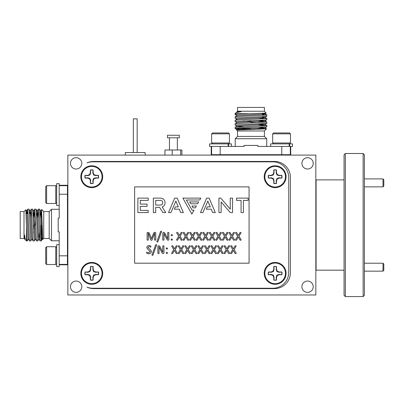<?xml version="1.0" encoding="UTF-8"?>
<svg xmlns="http://www.w3.org/2000/svg" width="404" height="404" viewBox="0 0 404 404"><rect width="100%" height="100%" fill="white"/><g stroke="black" fill="none" stroke-linecap="round" stroke-linejoin="round"><path stroke-width="0.61" d="M315.832 198.425L316.085 198.51M315.832 196.677L316.085 198.339M315.832 259.464L316.085 259.55M315.832 257.717L316.085 259.378M264.837 273.356A10.302 10.302 0 0 1 275.139 263.06A10.302 10.302 0 0 1 285.441 273.356A10.302 10.302 0 0 1 275.139 283.659A10.302 10.302 0 0 1 264.837 273.356M281.694 272.044A6.686 6.686 0 0 1 281.694 274.675L279.129 274.417L276.932 275.149L276.195 277.346L276.452 279.916A6.686 6.686 0 0 1 273.821 279.916L274.084 277.346L273.346 275.149L271.15 274.417L268.579 274.675A6.686 6.686 0 0 1 268.579 272.044L271.15 272.301L273.346 271.564L274.084 269.372L273.821 266.802A6.686 6.686 0 0 1 276.452 266.802L276.195 269.372L276.932 271.564L279.129 272.301L281.866 271.983L279.189 271.983L277.296 271.2L276.513 269.306L276.513 266.63A6.868 6.868 0 0 0 273.766 266.63L273.766 269.306L272.983 271.2L271.089 271.983L268.413 271.983A6.868 6.868 0 0 0 268.413 274.73L271.089 274.73L272.983 275.518L273.766 277.407L273.766 280.088A6.868 6.868 0 0 0 276.513 280.088L276.513 277.407L277.296 275.518L279.189 274.73L281.866 274.73A6.868 6.868 0 0 0 281.866 271.983M264.837 176.715A10.302 10.302 0 0 1 275.139 166.413A10.302 10.302 0 0 1 285.441 176.715A10.302 10.302 0 0 1 275.139 187.012A10.302 10.302 0 0 1 264.837 176.715M281.694 175.397A6.686 6.686 0 0 1 281.694 178.028L279.129 177.77L276.932 178.507L276.195 180.699L276.452 183.27A6.686 6.686 0 0 1 273.821 183.27L274.084 180.699L273.346 178.507L271.15 177.77L268.579 178.028A6.686 6.686 0 0 1 268.579 175.397L271.15 175.654L273.346 174.922L274.084 172.725L273.821 170.155A6.686 6.686 0 0 1 276.452 170.155L276.195 172.725L276.932 174.922L279.129 175.654L281.866 175.341L279.189 175.341L277.296 174.558L276.513 172.665L276.513 169.988A6.868 6.868 0 0 0 273.766 169.988L273.766 172.665L272.983 174.558L271.089 175.341L268.413 175.341A6.868 6.868 0 0 0 268.413 178.088L271.089 178.088L272.983 178.871L273.766 180.765L273.766 183.441A6.868 6.868 0 0 0 276.513 183.441L276.513 180.765L277.296 178.871L279.189 178.088L281.866 178.088A6.868 6.868 0 0 0 281.866 175.341M81.467 176.715A10.302 10.302 0 0 1 91.769 166.413A10.302 10.302 0 0 1 102.071 176.715A10.302 10.302 0 0 1 91.769 187.012A10.302 10.302 0 0 1 81.467 176.715M98.329 175.397A6.686 6.686 0 0 1 98.329 178.028L95.758 177.77L93.561 178.507L92.824 180.699L93.082 183.27A6.686 6.686 0 0 1 90.456 183.27L90.713 180.699L89.976 178.507L87.779 177.77L85.209 178.028A6.686 6.686 0 0 1 85.209 175.397L87.779 175.654L89.976 174.922L90.713 172.725L90.456 170.155A6.686 6.686 0 0 1 93.082 170.155L92.824 172.725L93.561 174.922L95.758 175.654L98.495 175.341L95.819 175.341L93.925 174.558L93.142 172.665L93.142 169.988A6.868 6.868 0 0 0 90.395 169.988L90.395 172.665L89.612 174.558L87.718 175.341L85.042 175.341A6.868 6.868 0 0 0 85.042 178.088L87.718 178.088L89.612 178.871L90.395 180.765L90.395 183.441A6.868 6.868 0 0 0 93.142 183.441L93.142 180.765L93.925 178.871L95.819 178.088L98.495 178.088A6.868 6.868 0 0 0 98.495 175.341M81.467 273.356A10.302 10.302 0 0 1 91.769 263.06A10.302 10.302 0 0 1 102.071 273.356A10.302 10.302 0 0 1 91.769 283.659A10.302 10.302 0 0 1 81.467 273.356M98.329 272.044A6.686 6.686 0 0 1 98.329 274.675L95.758 274.417L93.561 275.149L92.824 277.346L93.082 279.916A6.686 6.686 0 0 1 90.456 279.916L90.713 277.346L89.976 275.149L87.779 274.417L85.209 274.675A6.686 6.686 0 0 1 85.209 272.044L87.779 272.301L89.976 271.564L90.713 269.372L90.456 266.802A6.686 6.686 0 0 1 93.082 266.802L92.824 269.372L93.561 271.564L95.758 272.301L98.495 271.983L95.819 271.983L93.925 271.2L93.142 269.306L93.142 266.63A6.868 6.868 0 0 0 90.395 266.63L90.395 269.306L89.612 271.2L87.718 271.983L85.042 271.983A6.868 6.868 0 0 0 85.042 274.73L87.718 274.73L89.612 275.518L90.395 277.407L90.395 280.088A6.868 6.868 0 0 0 93.142 280.088L93.142 277.407L93.925 275.518L95.819 274.73L98.495 274.73A6.868 6.868 0 0 0 98.495 271.983M275.139 284.295A10.938 10.938 0 0 0 286.072 273.356A10.938 10.938 0 0 0 275.139 262.423A10.938 10.938 0 0 0 264.201 273.356A10.938 10.938 0 0 0 275.139 284.295M91.769 284.295A10.938 10.938 0 0 0 102.702 273.356A10.938 10.938 0 0 0 91.769 262.423A10.938 10.938 0 0 0 80.83 273.356A10.938 10.938 0 0 0 91.769 284.295M91.769 187.648A10.938 10.938 0 0 0 102.702 176.715A10.938 10.938 0 0 0 91.769 165.776A10.938 10.938 0 0 0 80.83 176.715A10.938 10.938 0 0 0 91.769 187.648M275.139 187.648A10.938 10.938 0 0 0 286.072 176.715A10.938 10.938 0 0 0 275.139 165.776A10.938 10.938 0 0 0 264.201 176.715A10.938 10.938 0 0 0 275.139 187.648M272.665 143.001L290.466 143.001L290.466 133.845L272.665 133.845L272.665 143.001L273.553 143.89M272.665 133.845L273.553 132.956L289.577 132.956L290.466 133.845M278.861 155.096L282.977 154.697M277.573 155.096L279.886 154.697M125.341 155.096L125.341 152.55L145.177 152.55L145.177 155.096M133.35 152.55L133.35 118.852L137.168 118.852L137.168 152.55M167.943 137.799L179.32 137.799L179.32 135.259L167.493 135.259L167.493 137.799L167.943 137.799M67.766 194.587L67.463 191.592M67.862 198.056L67.463 194.374M55.767 203.49L55.767 185.683L46.611 185.683L46.611 203.49L55.767 203.49L56.656 202.596M46.611 203.49L45.723 202.596L45.723 186.577L46.611 185.683M217.822 155.096L221.937 154.697M216.539 155.096L218.847 154.697M211.625 143.001L229.432 143.001L229.432 133.845L211.625 133.845L211.625 143.001L212.519 143.89M211.625 133.845L212.519 132.956L228.538 132.956L229.432 133.845M345.334 153.505L345.334 296.566L363.135 296.566L363.135 153.505L345.334 153.505L344.062 154.777L344.062 295.294L345.334 296.566M344.062 179.891L316.085 179.891L316.085 270.18L344.062 270.18M363.135 153.505L364.408 154.777L364.408 295.294L363.135 296.566M76.129 281.053A5.661 5.661 0 0 0 70.468 286.709A5.661 5.661 0 0 0 76.129 292.37A5.661 5.661 0 0 0 81.785 286.709A5.661 5.661 0 0 0 76.129 281.053M307.565 281.053A5.661 5.661 0 0 0 301.904 286.709A5.661 5.661 0 0 0 307.565 292.37A5.661 5.661 0 0 0 313.226 286.709A5.661 5.661 0 0 0 307.565 281.053M307.565 157.701A5.661 5.661 0 0 0 301.904 163.362A5.661 5.661 0 0 0 307.565 169.018A5.661 5.661 0 0 0 313.226 163.362A5.661 5.661 0 0 0 307.565 157.701M76.129 157.701A5.661 5.661 0 0 0 70.468 163.362A5.661 5.661 0 0 0 76.129 169.018A5.661 5.661 0 0 0 81.785 163.362A5.661 5.661 0 0 0 76.129 157.701M55.767 264.529L55.767 246.723L46.611 246.723L46.611 264.529L55.767 264.529L56.656 263.635M46.611 264.529L45.723 263.635L45.723 247.612L46.611 246.723M67.766 255.626L67.463 252.631M67.862 259.095L67.463 255.414M383.007 178.911L383.8 179.709L383.8 186.067L383.007 186.86L383.007 178.911L364.408 178.911M383.007 263.211L383.8 264.004L383.8 270.362L383.007 271.16L383.007 263.211L364.408 263.211M315.832 294.976L315.832 155.096L67.862 155.096L67.862 294.976L315.832 294.976M315.832 254.793L315.832 250.207L316.085 250.697M59.201 205.51L56.656 205.51L56.656 183.648L59.201 183.648L59.201 218.165L58.201 218.165L58.201 231.906L59.201 231.906L59.201 266.559L56.656 266.559L56.656 244.688L59.201 244.688M59.201 266.544L56.656 266.544M56.656 205.51L59.201 205.525M134.623 186.885L134.623 263.186L249.071 263.186L249.071 186.885L134.623 186.885M155.767 232.825L155.767 240.102L154.601 240.102L154.601 233.209L151.924 240.133L151.409 240.294L150.889 240.133L148.293 233.209L148.288 240.102L147.117 240.102L147.117 232.825L147.586 232.345L149.258 232.992L151.444 238.719L153.697 233.007L154.565 232.345L155.287 232.345L155.767 232.825M161.585 231.502L157.858 241.799L157.318 242.047L156.863 241.723L160.595 231.426L161.13 231.179L161.585 231.502M168.857 232.542L168.857 239.845L167.993 240.294L166.958 239.486L163.948 233.517L163.948 240.102L162.782 240.102L162.782 232.8L163.817 232.345L164.776 232.992L167.7 238.83L167.69 232.542L168.857 232.542M171.781 234.451L172.483 235.163L171.781 235.855L171.079 235.163L171.781 234.451M171.781 238.895L172.483 239.597L171.781 240.294L171.079 239.597L171.781 238.895M180.088 236.234L182.244 239.88L181.78 240.294L181.138 240.107L179.366 236.971L177.573 240.107L176.932 240.294L176.513 239.88L178.689 236.259L176.609 232.765L177.053 232.345L177.709 232.537L179.421 235.482L181.123 232.537L181.719 232.345L182.159 232.765L180.088 236.234M186.633 236.234L188.789 239.88L188.325 240.294L187.683 240.107L185.911 236.971L184.118 240.107L183.477 240.294L183.057 239.88L185.234 236.259L183.158 232.765L183.598 232.345L184.254 232.537L185.966 235.482L187.668 232.537L188.264 232.345L188.703 232.765L186.633 236.234M193.178 236.234L195.334 239.88L194.869 240.294L194.228 240.107L192.456 236.971L190.663 240.107L190.021 240.294L189.602 239.88L191.779 236.259L189.703 232.765L190.143 232.345L190.799 232.537L192.511 235.482L194.213 232.537L194.809 232.345L195.248 232.765L193.178 236.234M199.722 236.234L201.879 239.88L201.414 240.294L200.778 240.107L199 236.971L197.208 240.107L196.566 240.294L196.147 239.88L198.324 236.259L196.248 232.765L196.692 232.345L197.344 232.537L199.056 235.482L200.758 232.537L201.359 232.345L201.793 232.765L199.722 236.234M206.267 236.234L208.424 239.88L207.964 240.294L207.323 240.107L205.545 236.971L203.752 240.107L203.111 240.294L202.692 239.88L204.868 236.259L202.793 232.765L203.237 232.345L203.889 232.537L205.601 235.482L207.303 232.537L207.903 232.345L208.338 232.765L206.267 236.234M212.812 236.234L214.968 239.88L214.509 240.294L213.868 240.107L212.09 236.971L210.297 240.107L209.656 240.294L209.237 239.88L211.413 236.259L209.338 232.765L209.782 232.345L210.434 232.537L212.145 235.482L213.847 232.537L214.448 232.345L214.883 232.765L212.812 236.234M219.357 236.234L221.518 239.88L221.054 240.294L220.412 240.107L218.635 236.971L216.842 240.107L216.201 240.294L215.781 239.88L217.958 236.259L215.882 232.765L216.327 232.345L216.978 232.537L218.69 235.482L220.392 232.537L220.993 232.345L221.427 232.765L219.357 236.234M225.902 236.234L228.063 239.88L227.598 240.294L226.957 240.107L225.179 236.971L223.387 240.107L222.745 240.294L222.326 239.88L224.503 236.259L222.427 232.765L222.872 232.345L223.523 232.537L225.24 235.482L226.937 232.537L227.538 232.345L227.972 232.765L225.902 236.234M232.446 236.234L234.608 239.88L234.143 240.294L233.502 240.107L231.724 236.971L229.932 240.107L229.29 240.294L228.876 239.88L231.048 236.259L228.972 232.765L229.416 232.345L230.068 232.537L231.785 235.482L233.482 232.537L234.083 232.345L234.517 232.765L232.446 236.234M238.991 236.234L241.153 239.88L240.688 240.294L240.047 240.107L238.269 236.971L236.476 240.107L235.835 240.294L235.421 239.88L237.592 236.259L235.517 232.765L235.961 232.345L236.613 232.537L238.33 235.482L240.026 232.537L240.627 232.345L241.062 232.765L238.991 236.234M147.94 247.566C149.359 248.657 150.53 249.94 151.444 251.419C151.253 252.97 150.349 253.752 148.728 253.762C147.637 253.853 146.904 253.47 146.536 252.621L146.728 252.126L148.743 252.828L150.273 251.535C148.844 250.45 147.672 249.157 146.768 247.667C146.93 246.288 147.728 245.592 149.162 245.582C150.116 245.521 150.717 245.864 150.975 246.627L150.818 247.102L149.187 246.516L147.94 247.566M156.676 244.854L152.944 255.151L152.409 255.399L151.954 255.076L155.686 244.779L156.217 244.531L156.676 244.854M163.948 245.895L163.948 253.197L163.08 253.646L162.044 252.838L159.03 246.869L159.04 253.454L157.873 253.454L157.873 246.152L158.903 245.698L159.868 246.344L162.792 252.182L162.782 245.895L163.948 245.895M166.872 247.803L167.574 248.516L166.872 249.207L166.17 248.516L166.872 247.803M166.872 252.248L167.574 252.949L166.872 253.646L166.17 252.949L166.872 252.248M175.179 249.586L177.336 253.232L176.871 253.646L176.23 253.459L174.457 250.323L172.665 253.459L172.023 253.646L171.604 253.232L173.781 249.611L171.7 246.117L172.144 245.698L172.801 245.89L174.513 248.834L176.215 245.89L176.811 245.698L177.25 246.117L175.179 249.586M181.724 249.586L183.881 253.232L183.416 253.646L182.775 253.459L181.002 250.323L179.209 253.459L178.568 253.646L178.149 253.232L180.325 249.611L178.245 246.117L178.689 245.698L179.346 245.89L181.058 248.834L182.76 245.89L183.355 245.698L183.795 246.117L181.724 249.586M188.269 249.586L190.425 253.232L189.961 253.646L189.319 253.459L187.547 250.323L185.754 253.459L185.113 253.646L184.694 253.232L186.87 249.611L184.795 246.117L185.234 245.698L185.891 245.89L187.602 248.834L189.304 245.89L189.9 245.698L190.34 246.117L188.269 249.586M194.814 249.586L196.97 253.232L196.506 253.646L195.864 253.459L194.092 250.323L192.299 253.459L191.658 253.646L191.238 253.232L193.415 249.611L191.339 246.117L191.779 245.698L192.435 245.89L194.147 248.834L195.849 245.89L196.445 245.698L196.884 246.117L194.814 249.586M201.359 249.586L203.515 253.232L203.05 253.646L202.414 253.459L200.637 250.323L198.844 253.459L198.202 253.646L197.783 253.232L199.96 249.611L197.884 246.117L198.329 245.698L198.98 245.89L200.692 248.834L202.394 245.89L202.995 245.698L203.429 246.117L201.359 249.586M207.903 249.586L210.06 253.232L209.6 253.646L208.959 253.459L207.181 250.323L205.389 253.459L204.747 253.646L204.328 253.232L206.505 249.611L204.429 246.117L204.873 245.698L205.525 245.89L207.237 248.834L208.939 245.89L209.54 245.698L209.974 246.117L207.903 249.586M214.448 249.586L216.605 253.232L216.145 253.646L215.504 253.459L213.726 250.323L211.933 253.459L211.292 253.646L210.873 253.232L213.049 249.611L210.974 246.117L211.418 245.698L212.07 245.89L213.782 248.834L215.483 245.89L216.084 245.698L216.519 246.117L214.448 249.586M220.993 249.586L223.154 253.232L222.69 253.646L222.048 253.459L220.271 250.323L218.478 253.459L217.837 253.646L217.418 253.232L219.594 249.611L217.519 246.117L217.963 245.698L218.614 245.89L220.326 248.834L222.028 245.89L222.629 245.698L223.064 246.117L220.993 249.586M227.538 249.586L229.699 253.232L229.235 253.646L228.593 253.459L226.816 250.323L225.023 253.459L224.382 253.646L223.962 253.232L226.139 249.611L224.063 246.117L224.508 245.698L225.159 245.89L226.876 248.834L228.573 245.89L229.174 245.698L229.608 246.117L227.538 249.586M234.083 249.586L236.244 253.232L235.779 253.646L235.138 253.459L233.361 250.323L231.568 253.459L230.926 253.646L230.512 253.232L232.684 249.611L230.608 246.117L231.053 245.698L231.704 245.89L233.421 248.834L235.118 245.89L235.719 245.698L236.153 246.117L234.083 249.586M137.875 198.122L137.875 212.565L148.197 212.565L148.197 210.383L140.249 210.383L140.249 206.358L147.041 206.358L147.041 204.086L140.249 204.086L140.249 200.379L148.197 200.379L148.197 198.122L137.875 198.122M153.353 198.122L153.353 212.565L155.712 212.565L155.712 207.303L159.54 207.303L162.883 212.565L165.746 212.565L162.206 206.994A4.606 4.606 0 0 0 160.656 198.122L153.353 198.122M155.712 205.065L160.656 205.065A2.358 2.358 0 0 0 160.656 200.379L155.712 200.379L155.712 205.065M168.539 212.565L170.988 212.565L175.861 201.066L178.31 206.898L175.331 206.898L174.366 209.171L179.255 209.171L180.684 212.565L183.345 212.565L177.189 198.122L174.669 198.122L168.539 212.565M206.626 198.122L200.495 212.565L202.944 212.565L207.818 201.066L210.267 206.898L207.287 206.898L206.323 209.171L211.216 209.171L212.64 212.565L215.302 212.565L209.146 198.122L206.626 198.122M200.813 198.122L182.881 198.122L191.844 214.085L194.031 210.201L192.122 210.201L186.36 199.985L199.763 199.985L200.813 198.122M189.693 201.929L190.738 203.788L197.632 203.788L198.672 201.929L189.693 201.929M195.349 207.848L196.394 205.984L191.981 205.984L193.036 207.848L195.349 207.848M218.912 198.122L218.912 212.565L221.139 212.565L221.139 201.929L230.255 212.565L232.537 212.565L232.537 198.122L230.255 198.122L230.255 209.171L220.786 198.122L218.912 198.122M248.142 198.122L236.572 198.122L236.572 200.379L241.077 200.379L241.077 212.565L243.43 212.565L243.43 200.379L248.142 200.379L248.142 198.122M86.971 287.133A15.897 15.897 0 0 0 93.677 288.618L274.503 288.618A15.897 15.897 0 0 0 290.4 272.72L290.4 177.351A15.897 15.897 0 0 0 274.503 161.454L93.677 161.454A15.897 15.897 0 0 0 86.971 162.938A15.897 15.897 0 0 1 92.784 161.837L272.851 161.837A15.897 15.897 0 0 1 288.744 177.73L288.744 272.341A15.897 15.897 0 0 1 272.851 288.239L92.784 288.239A15.897 15.897 0 0 1 86.971 287.133M289.628 146.435L289.628 143.89L292.501 143.89L292.501 146.435L289.188 146.435L289.188 143.89L270.63 143.89L270.63 146.435M289.188 146.435L257.848 146.435L257.848 145.435L244.107 145.435L244.107 146.435L220.185 146.435L220.185 154.697L290.33 154.697L290.33 146.435M289.628 143.89L289.188 143.89M67.478 255.626L67.463 255.914M41.279 225.038L41.279 240.925L40.031 240.9L38.314 209.141L39.541 209.171L40.385 225.038C40.678 234.916 40.976 240.213 41.279 240.925L42.107 236.845M37.754 240.93L36.527 240.9L36.269 238.799L34.81 209.141L36.042 209.171L36.294 211.272L37.754 240.93L38.951 238.89L39.466 232.573M35.128 225.038L35.406 217.372M34.249 240.93L33.022 240.9L32.764 238.799L31.305 209.141L32.537 209.171L32.79 211.272L34.249 240.93L35.451 238.89M30.744 240.93L29.517 240.9L29.26 238.799L27.8 209.141L29.032 209.171L29.285 211.272L30.744 240.93L31.946 238.89M24.003 211.595L24.003 238.476L20.2 238.476L20.2 211.595L24.003 211.595L25.846 209.757L26.947 238.799L27.24 240.93L28.442 238.89M26.457 227.821L26.457 240.93L25.396 239.835L24.457 234.785L24.937 238.89M24.457 234.785L24.851 238.89L25.396 239.835M26.316 213.519L26.603 211.181L26.937 213.004L28.103 237.067L28.356 238.89L29.517 240.9M29.82 213.519L30.108 211.181L30.441 213.004L31.608 237.067L31.86 238.89L33.022 240.9M33.098 217.498L33.699 211.181L35.113 237.067L35.365 238.89L36.527 240.9M36.602 217.498L37.203 211.181L38.617 237.067L38.87 238.89L40.031 240.9M40.107 217.498L40.622 211.181L41.597 209.494L41.218 217.498M39.541 209.171L40.703 211.181L40.956 213.004L42.122 237.067L42.708 239.466L41.597 209.494M27.8 209.141L27.381 213.519M31.305 209.141L30.704 217.498M33.936 225.038L33.653 232.699M34.81 209.141L34.209 217.498M38.314 209.141L37.713 217.498M49.187 211.595L51.49 209.292L51.49 240.779L49.187 238.476L49.187 211.595L43.728 211.595L43.728 238.476L42.708 239.466M59.201 185.683L67.463 185.683L67.463 194.243L59.201 194.243M59.201 264.388L67.463 264.388L67.463 255.828L59.201 255.828M67.463 194.243L67.463 255.828M59.201 185.284L67.463 185.284L67.463 185.683M67.463 264.388L67.463 264.787L59.201 264.787M41.279 216.12L41.279 218.716M237.537 111.241L237.537 107.434L264.418 107.434L264.418 111.241L237.537 111.241L236.81 111.969L237.123 112.171M264.418 111.241L266.251 113.105L237.214 114.186L235.083 114.473L237.123 115.675M237.537 130.967L237.537 136.421L264.418 136.421L264.418 130.967L237.537 130.967L236.537 129.967L266.529 128.856L257.298 128.512M264.418 136.421L266.721 138.724L235.234 138.724L235.234 146.435M235.083 117.978L235.113 116.751L237.214 116.493L266.872 115.034L266.842 116.266L264.741 116.519L235.083 117.978L237.123 119.18M266.872 115.034L262.494 114.615M259.893 128.512L258.515 128.452M250.975 128.512L235.088 128.512L235.113 127.265L266.872 125.548L266.842 126.78L250.975 127.619C241.097 127.911 235.805 128.214 235.088 128.512L241.814 129.649M266.872 125.548L258.515 124.947M250.975 122.362L258.641 122.639M235.083 124.987L235.113 123.76L237.214 123.503L266.872 122.043L266.842 123.276L264.741 123.528L235.083 124.987L237.123 126.189L243.44 126.699M266.872 122.043L258.515 121.442M235.083 121.483L235.113 120.256L237.214 119.998L266.872 118.539L266.842 119.771L264.741 120.023L235.083 121.483L237.123 122.685M266.872 118.539L258.515 117.938M250.975 121.17L243.314 120.887M248.192 113.691L235.083 113.691L235.083 114.473M211.625 146.435L211.625 154.697L211.226 154.697L211.226 146.435M290.729 146.435L290.729 154.697L290.33 154.697M211.625 154.697L220.185 154.697M281.77 154.697L281.77 146.435M220.185 146.435L209.59 146.435L209.59 143.89L231.462 143.89L231.462 146.435M235.083 113.691L236.178 112.63L241.228 111.691L236.81 111.969M241.228 111.691L237.123 112.085L236.178 112.63M262.494 113.549L264.832 113.837L263.009 114.17L238.946 115.342L237.123 115.589L235.113 116.751M262.494 117.054L264.832 117.342L263.009 117.675L238.946 118.842L237.123 119.094L235.113 120.256M258.515 120.331L264.832 120.932L238.946 122.346L237.123 122.599L235.113 123.76M258.515 123.836L264.832 124.437L238.946 125.851L237.123 126.104L235.113 127.265M258.515 127.341L264.832 127.856L266.519 128.831M266.842 126.78L264.832 127.942L263.009 128.189L238.946 129.356L236.547 129.942M225.993 155.096L222.831 154.697M67.478 194.587L67.463 194.874M164.928 155.096L164.928 150.01L181.886 150.01L181.886 155.096M180.689 155.096L180.689 150.01M172.215 155.096L172.215 150.01M287.032 155.096L286.365 154.697M228.149 146.435L228.149 143.89M228.588 146.435L228.588 143.89M90.713 269.372L90.395 269.306M89.976 271.564L89.612 271.2M87.779 272.301L87.718 271.983M87.779 274.417L87.718 274.73M89.976 275.149L89.612 275.518M90.713 277.346L90.395 277.407M92.824 277.346L93.142 277.407M93.561 275.149L93.925 275.518M95.758 274.417L95.819 274.73M95.758 272.301L95.819 271.983M93.561 271.564L93.925 271.2M92.824 269.372L93.142 269.306M90.713 172.725L90.395 172.665M89.976 174.922L89.612 174.558M87.779 175.654L87.718 175.341M87.779 177.77L87.718 178.088M89.976 178.507L89.612 178.871M90.713 180.699L90.395 180.765M92.824 180.699L93.142 180.765M93.561 178.507L93.925 178.871M95.758 177.77L95.819 178.088M95.758 175.654L95.819 175.341M93.561 174.922L93.925 174.558M92.824 172.725L93.142 172.665M274.084 172.725L273.766 172.665M273.346 174.922L272.983 174.558M271.15 175.654L271.089 175.341M271.15 177.77L271.089 178.088M273.346 178.507L272.983 178.871M274.084 180.699L273.766 180.765M276.195 180.699L276.513 180.765M276.932 178.507L277.296 178.871M279.129 177.77L279.189 178.088M279.129 175.654L279.189 175.341M276.932 174.922L277.296 174.558M276.195 172.725L276.513 172.665M274.084 269.372L273.766 269.306M273.346 271.564L272.983 271.2M271.15 272.301L271.089 271.983M271.15 274.417L271.089 274.73M273.346 275.149L272.983 275.518M274.084 277.346L273.766 277.407M276.195 277.346L276.513 277.407M276.932 275.149L277.296 275.518M279.129 274.417L279.189 274.73M279.129 272.301L279.189 271.983M276.932 271.564L277.296 271.2M276.195 269.372L276.513 269.306M315.832 252.596L316.054 250.495M315.832 189.168L316.085 189.658M315.832 191.557L316.054 189.456M177.351 150.01L177.351 137.799M315.832 203.672L316.085 203.419M383.007 186.86L364.408 186.86M383.007 271.16L364.408 271.16M67.463 251.142L67.862 250.455M67.241 261.065L67.862 259.989M56.656 247.612L55.767 246.723M67.862 237.804L67.463 237.804M36.042 209.171L37.203 211.181M32.537 209.171L33.699 211.181M29.032 209.171L30.194 211.181M25.866 209.762L26.689 211.181M42.455 238.89L41.324 240.855M26.603 211.181L27.765 209.171M30.108 211.181L31.27 209.171M33.613 211.181L34.774 209.171M37.117 211.181L38.279 209.171M29.861 213.519L29.411 213.519M28.219 213.519L26.098 213.519M24.003 238.476L24.73 239.203M51.49 240.779L59.201 240.779M49.187 238.476L43.728 238.476M27.24 240.93L26.457 240.93M51.49 209.292L59.201 209.292M43.728 211.595L41.622 209.484M67.862 212.272L67.463 212.272M263.741 155.096L263.741 154.697M264.418 130.967L266.529 128.856M266.721 138.724L266.721 146.435M237.537 136.421L235.234 138.724M262.494 117.094L262.494 116.645M262.494 115.453L262.494 113.337M264.832 113.837L266.842 114.999M264.832 117.342L266.842 118.503M264.832 120.847L266.842 122.008M264.832 124.351L266.842 125.513M266.842 123.276L264.832 124.437M266.842 119.771L264.832 120.932M266.842 116.266L264.832 117.428M266.251 113.105L264.832 113.923M237.123 129.694L235.158 128.558M238.208 155.096L238.208 154.697M315.832 246.4L316.085 246.652M228.538 143.89L229.432 143.001M215.776 154.697L216.463 155.096M225.326 154.697L225.957 155.065M56.656 186.577L55.767 185.683M67.241 200.025L67.862 198.955M67.463 190.102L67.862 189.415M169.463 150.01L169.463 137.799M276.816 154.697L277.503 155.096M289.577 143.89L290.466 143.001M315.968 259.494L315.701 259.959M315.701 198.919L315.968 198.455"/></g></svg>
